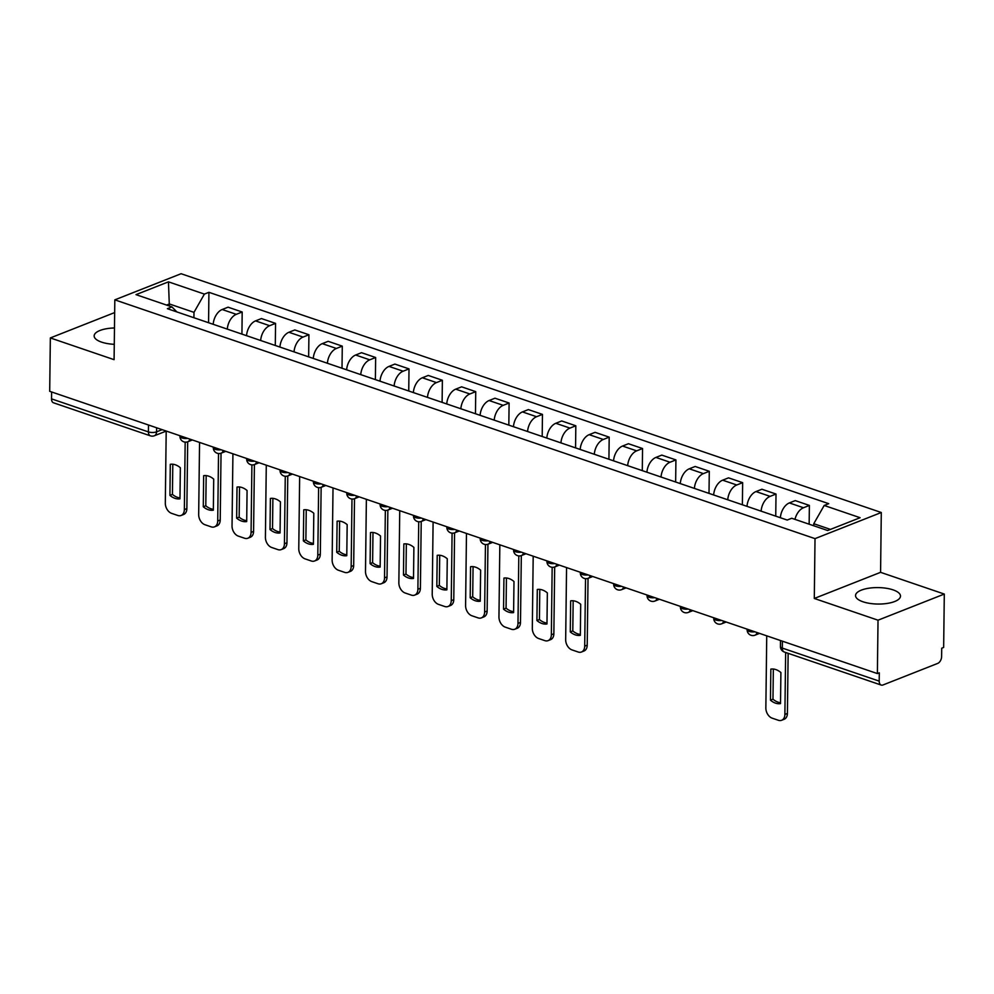 <?xml version="1.0" encoding="UTF-8"?>
<svg xmlns="http://www.w3.org/2000/svg" width="994" height="994" viewBox="0 0 994 994"><rect width="100%" height="100%" fill="white"/><g stroke="black" fill="none" stroke-linecap="round" stroke-linejoin="round"><path stroke-width="1.49" d="M114.472 327.97A22.477 8.225 0.7 0 0 94.157 335.897A22.477 8.225 0.7 0 0 101.562 342.122A22.477 8.225 0.7 0 0 114.273 344.322M862.941 601.768A22.477 8.225 0.7 0 0 887.095 603.445A22.477 8.225 0.7 0 0 900.489 596.102A22.477 8.225 0.7 0 0 893.084 589.877A22.477 8.225 0.7 0 0 868.93 588.199A22.477 8.225 0.7 0 0 855.536 595.543A22.477 8.225 0.7 0 0 862.941 601.768M878.025 620.194L944.3 594.064L880.572 572.333L881.293 512.506L181.094 273.723L114.819 299.853L815.018 538.636L814.297 598.463L878.025 620.194L877.379 673.572L49.7 391.313L50.346 337.935L114.086 359.666L114.819 299.853M944.3 594.064L943.654 647.442L941.716 648.212L941.616 656.525A5.765 3.578 108.8 0 1 937.69 663.408L883.007 684.965A5.765 3.578 108.8 0 1 881.206 685.065L784.328 652.027A5.765 3.578 -71.2 0 1 782.315 648.088L879.205 681.126A5.765 3.578 108.8 0 0 881.206 685.065M148.504 425.01L148.417 431.905A5.765 3.578 -71.2 0 0 150.417 435.844L53.539 402.806A5.765 3.578 -71.2 0 1 51.526 398.867L148.417 431.905A5.765 2.112 0.7 0 0 156.555 431.843L162.121 429.656M51.613 391.971L51.526 398.867M114.658 312.576L50.346 337.935M879.205 681.126L879.305 672.814L877.379 673.572M794.976 519.365A13.257 8.238 -71.2 0 1 803.487 507.748L809.377 505.424L795.262 500.603L789.36 502.927A13.257 8.238 108.8 0 0 780.377 517.725M809.141 524.198L809.377 505.424M761.118 511.164A13.257 8.238 -71.2 0 1 770.114 496.366L776.016 494.043L761.901 489.234L755.999 491.558A13.257 8.238 108.8 0 0 747.003 506.344M775.742 516.147L776.016 494.043M727.757 499.783A13.257 8.238 -71.2 0 1 736.753 484.985L742.642 482.662L728.527 477.853L722.638 480.177A13.257 8.238 108.8 0 0 713.642 494.975M742.381 504.766L742.642 482.662M694.396 488.402A13.257 8.238 -71.2 0 1 703.392 473.616L709.281 471.293L695.166 466.472L689.277 468.795A13.257 8.238 108.8 0 0 680.281 483.593M709.008 493.397L709.281 471.293M661.035 477.033A13.257 8.238 -71.2 0 1 670.031 462.235L675.92 459.911L661.805 455.103L655.916 457.426A13.257 8.238 108.8 0 0 646.92 472.212M675.647 482.015L675.92 459.911M627.674 465.652A13.257 8.238 -71.2 0 1 636.669 450.854L642.559 448.53L628.444 443.722L622.542 446.045A13.257 8.238 108.8 0 0 613.559 460.831M642.286 470.634L642.559 448.53M594.3 454.27A13.257 8.238 -71.2 0 1 603.296 439.472L609.198 437.149L595.083 432.34L589.181 434.664A13.257 8.238 108.8 0 0 580.185 449.462M608.924 459.253L609.198 437.149M560.939 442.889A13.257 8.238 -71.2 0 1 569.935 428.103L575.824 425.78L561.709 420.959L555.82 423.282A13.257 8.238 108.8 0 0 546.824 438.081M575.563 447.884L575.824 425.78M527.578 431.52A13.257 8.238 -71.2 0 1 536.574 416.722L542.463 414.399L528.348 409.59L522.459 411.914A13.257 8.238 108.8 0 0 513.463 426.699M542.19 436.503L542.463 414.399M494.217 420.139A13.257 8.238 -71.2 0 1 503.212 405.341L509.102 403.017L494.987 398.209L489.098 400.532A13.257 8.238 108.8 0 0 480.102 415.33M508.829 425.121L509.102 403.017M460.856 408.758A13.257 8.238 -71.2 0 1 469.851 393.972L475.741 391.648L461.626 386.828L455.724 389.151A13.257 8.238 108.8 0 0 446.741 403.949M475.467 413.752L475.741 391.648M442.106 402.371L442.38 380.267L428.265 375.446L422.363 377.77A13.257 8.238 108.8 0 0 413.367 392.568M427.482 397.389A13.257 8.238 -71.2 0 1 436.478 382.591L442.38 380.267M394.121 386.007A13.257 8.238 -71.2 0 1 403.117 371.209L409.006 368.886L394.891 364.077L389.002 366.401A13.257 8.238 108.8 0 0 380.006 381.187M408.745 390.99L409.006 368.886M360.76 374.626A13.257 8.238 -71.2 0 1 369.756 359.828L375.645 357.505L361.53 352.696L355.641 355.02A13.257 8.238 108.8 0 0 346.645 369.818M375.384 379.609L375.645 357.505M327.399 363.245A13.257 8.238 -71.2 0 1 336.394 348.459L342.284 346.136L328.169 341.315L322.28 343.638A13.257 8.238 108.8 0 0 313.284 358.436M342.011 368.24L342.284 346.136M294.038 351.876A13.257 8.238 -71.2 0 1 303.033 337.078L308.923 334.754L294.808 329.946L288.919 332.269A13.257 8.238 108.8 0 0 279.923 347.055M308.649 356.858L308.923 334.754M260.664 340.495A13.257 8.238 -71.2 0 1 269.66 325.697L275.562 323.373L261.447 318.565L255.545 320.888A13.257 8.238 108.8 0 0 246.549 335.686M275.288 345.477L275.562 323.373M227.303 329.113A13.257 8.238 -71.2 0 1 236.299 314.328L242.188 312.004L228.073 307.183L222.184 309.507A13.257 8.238 108.8 0 0 213.188 324.305M241.927 334.096L242.188 312.004M830.462 529.404L813.775 523.714L813.751 525.764M813.775 523.714L824.188 505.461L860.108 517.712L827.654 530.51L791.721 518.259L787.186 520.048L167.39 308.687L171.925 306.897L136.004 294.646L168.458 281.849L204.391 294.1L193.979 312.352L169.378 303.965L166.582 305.071M824.188 505.461L828.723 503.672L208.926 292.311L204.391 294.1M881.293 512.506L815.018 538.636M880.572 572.333L814.297 598.463M169.353 306.015L168.458 281.849M193.917 317.732L193.979 312.352M208.566 322.727L208.926 292.311M176.907 311.93L171.925 306.897M773.344 669.037L772.972 699.192A18.016 12.487 68.5 0 0 780.526 702.696M788.143 653.319L787.41 713.431A8.648 6.001 68.5 0 1 784.154 719.283L781.644 720.277A8.648 6.001 -111.5 0 0 784.887 714.425L787.41 713.431M770.462 700.186A18.016 12.487 68.5 0 0 780.514 703.615L780.899 672.54A18.016 12.487 68.5 0 0 770.847 669.111L770.462 700.186L772.972 699.192M766.734 635.849L765.852 707.927A8.648 6.001 -111.5 0 0 772.176 718.165L778.377 720.277A8.648 6.001 -111.5 0 0 781.644 720.277M785.645 652.474L784.887 714.425M573.165 600.774L572.793 630.929A18.016 12.487 68.5 0 0 580.347 634.433M588.038 578.346L587.218 645.168A8.648 6.001 68.5 0 1 583.975 651.02L581.465 652.014A8.648 6.001 -111.5 0 0 584.708 646.15L587.218 645.168M570.283 631.923A18.016 12.487 68.5 0 0 580.334 635.34L580.707 604.277A18.016 12.487 68.5 0 0 570.655 600.848L570.283 631.923L572.793 630.929M566.555 567.574L565.673 639.664A8.648 6.001 -111.5 0 0 571.997 649.902L578.197 652.014A8.648 6.001 -111.5 0 0 581.465 652.014M585.541 578.67L584.708 646.15M539.792 589.392L539.431 619.548A18.016 12.487 68.5 0 0 546.986 623.052M554.677 566.978L553.857 633.787A8.648 6.001 68.5 0 1 550.614 639.639L548.104 640.633A8.648 6.001 -111.5 0 0 551.347 634.781L553.857 633.787M536.922 620.542A18.016 12.487 68.5 0 0 546.973 623.971L547.346 592.896A18.016 12.487 68.5 0 0 537.294 589.467L536.922 620.542L539.431 619.548M533.194 556.205L532.312 628.283A8.648 6.001 -111.5 0 0 538.636 638.521L544.836 640.633A8.648 6.001 -111.5 0 0 548.104 640.633M552.167 567.301L551.347 634.781M506.431 578.011L506.07 608.166A18.016 12.487 68.5 0 0 513.612 611.67M521.316 555.596L520.496 622.406A8.648 6.001 68.5 0 1 517.253 628.27L514.743 629.252A8.648 6.001 -111.5 0 0 517.986 623.4L520.496 622.406M503.548 609.16A18.016 12.487 68.5 0 0 513.6 612.59L513.985 581.515A18.016 12.487 68.5 0 0 503.933 578.086L503.548 609.16L506.07 608.166M499.833 544.824L498.951 616.914A8.648 6.001 -111.5 0 0 505.263 627.139L511.475 629.264A8.648 6.001 -111.5 0 0 514.743 629.252M518.806 555.919L517.986 623.4M473.069 566.642L472.697 596.798A18.016 12.487 68.5 0 0 480.251 600.301M487.942 544.215L487.135 611.037A8.648 6.001 68.5 0 1 483.892 616.889L481.382 617.883A8.648 6.001 -111.5 0 0 484.625 612.018L487.135 611.037M470.187 597.779A18.016 12.487 68.5 0 0 480.239 601.208L480.624 570.146A18.016 12.487 68.5 0 0 470.572 566.717L470.187 597.779L472.697 596.798M466.472 533.443L465.59 605.532A8.648 6.001 -111.5 0 0 471.901 615.771L478.102 617.883A8.648 6.001 -111.5 0 0 481.382 617.883M485.445 544.538L484.625 612.018M439.708 555.261L439.336 585.416A18.016 12.487 68.5 0 0 446.89 588.92M454.581 532.846L453.773 599.655A8.648 6.001 68.5 0 1 450.518 605.508L448.008 606.502A8.648 6.001 -111.5 0 0 451.251 600.649L453.773 599.655M436.826 586.41A18.016 12.487 68.5 0 0 446.878 589.84L447.263 558.765A18.016 12.487 68.5 0 0 437.211 555.335L436.826 586.41L439.336 585.416M433.098 522.061L432.216 594.151A8.648 6.001 -111.5 0 0 438.54 604.389L444.74 606.502A8.648 6.001 -111.5 0 0 448.008 606.502M452.084 533.157L451.251 600.649M406.347 543.88L405.974 574.035A18.016 12.487 68.5 0 0 413.529 577.539M421.22 521.465L420.4 588.274A8.648 6.001 68.5 0 1 417.157 594.139L414.647 595.12A8.648 6.001 -111.5 0 0 417.89 589.268L420.4 588.274M403.465 575.029A18.016 12.487 68.5 0 0 413.516 578.458L413.889 547.383A18.016 12.487 68.5 0 0 403.837 543.954L403.465 575.029L405.974 574.035M399.737 510.692L398.855 582.77A8.648 6.001 -111.5 0 0 405.179 593.008L411.379 595.12A8.648 6.001 -111.5 0 0 414.647 595.12M418.722 521.788L417.89 589.268M372.986 532.498L372.613 562.666A18.016 12.487 68.5 0 0 380.168 566.17M387.859 510.084L387.039 576.893A8.648 6.001 68.5 0 1 383.796 582.757L381.286 583.751A8.648 6.001 -111.5 0 0 384.529 577.887L387.039 576.893M370.103 563.648A18.016 12.487 68.5 0 0 380.155 567.077L380.528 536.002A18.016 12.487 68.5 0 0 370.476 532.585L370.103 563.648L372.613 562.666M366.376 499.311L365.494 571.401A8.648 6.001 -111.5 0 0 371.818 581.639L378.018 583.751A8.648 6.001 -111.5 0 0 381.286 583.751M385.349 510.407L384.529 577.887M339.613 521.129L339.252 551.285A18.016 12.487 68.5 0 0 346.794 554.789M354.498 498.702L353.678 565.524A8.648 6.001 68.5 0 1 350.435 571.376L347.925 572.37A8.648 6.001 -111.5 0 0 351.168 566.505L353.678 565.524M336.73 552.279A18.016 12.487 68.5 0 0 346.782 555.696L347.167 524.633A18.016 12.487 68.5 0 0 337.115 521.204L336.73 552.279L339.252 551.285M333.015 487.93L332.133 560.02A8.648 6.001 -111.5 0 0 338.445 570.258L344.657 572.37A8.648 6.001 -111.5 0 0 347.925 572.37M351.988 499.025L351.168 566.505M306.251 509.748L305.879 539.904A18.016 12.487 68.5 0 0 313.433 543.407M321.137 487.333L320.317 554.143A8.648 6.001 68.5 0 1 317.074 559.995L314.564 560.989A8.648 6.001 -111.5 0 0 317.807 555.137L320.317 554.143M303.369 540.898A18.016 12.487 68.5 0 0 313.421 544.327L313.806 513.252A18.016 12.487 68.5 0 0 303.754 509.823L303.369 540.898L305.879 539.904M299.654 476.561L298.772 548.638A8.648 6.001 -111.5 0 0 305.083 558.876L311.284 560.989A8.648 6.001 -111.5 0 0 314.564 560.989M318.627 487.656L317.807 555.137M272.89 498.367L272.518 528.522A18.016 12.487 68.5 0 0 280.072 532.026M287.763 475.952L286.955 542.761A8.648 6.001 68.5 0 1 283.7 548.626L281.19 549.607A8.648 6.001 -111.5 0 0 284.433 543.755L286.955 542.761M270.008 529.516A18.016 12.487 68.5 0 0 280.06 532.946L280.445 501.871A18.016 12.487 68.5 0 0 270.393 498.441L270.008 529.516L272.518 528.522M266.28 465.18L265.41 537.269A8.648 6.001 -111.5 0 0 271.722 547.495L277.922 549.62A8.648 6.001 -111.5 0 0 281.19 549.607M285.266 476.275L284.433 543.755M239.529 486.985L239.156 517.153A18.016 12.487 68.5 0 0 246.711 520.657M254.402 464.571L253.582 531.392A8.648 6.001 68.5 0 1 250.339 537.245L247.829 538.239A8.648 6.001 -111.5 0 0 251.072 532.374L253.582 531.392M236.647 518.135A18.016 12.487 68.5 0 0 246.698 521.564L247.071 490.502A18.016 12.487 68.5 0 0 237.019 487.072L236.647 518.135L239.156 517.153M232.919 453.798L232.037 525.888A8.648 6.001 -111.5 0 0 238.361 536.126L244.561 538.239A8.648 6.001 -111.5 0 0 247.829 538.239M251.904 464.894L251.072 532.374M206.168 475.617L205.795 505.772A18.016 12.487 68.5 0 0 213.35 509.276M221.041 453.202L220.221 520.011A8.648 6.001 68.5 0 1 216.978 525.863L214.468 526.857A8.648 6.001 -111.5 0 0 217.711 521.005L220.221 520.011M203.285 506.766A18.016 12.487 68.5 0 0 213.337 510.195L213.71 479.12A18.016 12.487 68.5 0 0 203.658 475.691L203.285 506.766L205.795 505.772M199.558 442.417L198.676 514.507A8.648 6.001 -111.5 0 0 205 524.745L211.2 526.857A8.648 6.001 -111.5 0 0 214.468 526.857M218.531 453.512L217.711 521.005M172.794 464.235L172.434 494.391A18.016 12.487 68.5 0 0 179.976 497.895M187.68 441.821L186.86 508.63A8.648 6.001 68.5 0 1 183.617 514.494L181.107 515.476A8.648 6.001 -111.5 0 0 184.35 509.624L186.86 508.63M169.924 495.385A18.016 12.487 68.5 0 0 179.976 498.814L180.349 467.739A18.016 12.487 68.5 0 0 170.297 464.31L169.924 495.385L172.434 494.391M166.197 431.048L165.315 503.126A8.648 6.001 -111.5 0 0 171.627 513.364L177.839 515.476A8.648 6.001 -111.5 0 0 181.107 515.476M185.17 442.144L184.35 509.624M179.951 435.732L179.939 436.329A5.765 2.112 0.7 0 0 181.84 437.919A5.765 2.112 0.7 0 0 187.742 438.391M213.312 447.114L213.3 447.71A5.765 2.112 0.7 0 0 215.201 449.3A5.765 2.112 0.7 0 0 221.103 449.773M246.674 458.495L246.674 459.091A5.765 2.112 0.7 0 0 248.575 460.682A5.765 2.112 0.7 0 0 254.476 461.154M280.035 469.864L280.035 470.46A5.765 2.112 0.7 0 0 281.936 472.063A5.765 2.112 0.7 0 0 287.838 472.523M313.408 481.245L313.396 481.841A5.765 2.112 0.7 0 0 315.297 483.432A5.765 2.112 0.7 0 0 321.199 483.904M346.769 492.626L346.757 493.223A5.765 2.112 0.7 0 0 348.658 494.813A5.765 2.112 0.7 0 0 354.56 495.285M380.13 504.008L380.118 504.592A5.765 2.112 0.7 0 0 382.019 506.194A5.765 2.112 0.7 0 0 387.921 506.667M413.492 515.377L413.492 515.973A5.765 2.112 0.7 0 0 415.393 517.563A5.765 2.112 0.7 0 0 421.294 518.036M446.853 526.758L446.853 527.354A5.765 2.112 0.7 0 0 448.754 528.945A5.765 2.112 0.7 0 0 454.656 529.417M480.226 538.139L480.214 538.736A5.765 2.112 0.7 0 0 482.115 540.326A5.765 2.112 0.7 0 0 488.017 540.798M513.587 549.508L513.575 550.104A5.765 2.112 0.7 0 0 515.476 551.707A5.765 2.112 0.7 0 0 521.378 552.167M546.948 560.889L546.936 561.486A5.765 2.112 0.7 0 0 548.837 563.076A5.765 2.112 0.7 0 0 554.739 563.548M580.31 572.271L580.31 572.867A5.765 2.112 0.7 0 0 582.211 574.457A5.765 2.112 0.7 0 0 588.113 574.93M613.671 583.652L613.671 584.236A5.765 2.112 0.7 0 0 615.572 585.839A5.765 2.112 0.7 0 0 621.474 586.311M647.044 595.021L647.032 595.617A5.765 2.112 0.7 0 0 648.933 597.208A5.765 2.112 0.7 0 0 654.835 597.68M680.405 606.402L680.393 606.999A5.765 2.112 0.7 0 0 682.294 608.589A5.765 2.112 0.7 0 0 688.196 609.061M713.767 617.783L713.754 618.38A5.765 2.112 0.7 0 0 715.655 619.97A5.765 2.112 0.7 0 0 721.557 620.442M747.128 629.152L747.128 629.749A5.765 2.112 0.7 0 0 749.029 631.352A5.765 2.112 0.7 0 0 754.931 631.811M156.605 427.78L156.555 431.843A5.765 4.001 -111.5 0 1 154.393 435.745L166.197 431.098M255.545 320.888L269.66 325.697M288.919 332.269L303.033 337.078M322.28 343.638L336.394 348.459M355.641 355.02L369.756 359.828M389.002 366.401L403.117 371.209M422.363 377.77L436.478 382.591M455.724 389.151L469.851 393.972M489.098 400.532L503.212 405.341M522.459 411.914L536.574 416.722M555.82 423.282L569.935 428.103M589.181 434.664L603.296 439.472M622.542 446.045L636.669 450.854M655.916 457.426L670.031 462.235M689.277 468.795L703.392 473.616M722.638 480.177L736.753 484.985M755.999 491.558L770.114 496.366M789.36 502.927L803.487 507.748M222.184 309.507L236.299 314.328M757.018 632.532A5.765 4.001 68.5 0 1 755.005 635.191L759.553 633.389M723.657 621.151A5.765 4.001 68.5 0 1 721.644 623.81L726.179 622.02M690.296 609.782A5.765 4.001 68.5 0 1 688.27 612.428L692.818 610.639M656.935 598.4A5.765 4.001 68.5 0 1 654.909 601.047L659.457 599.258M623.573 587.019A5.765 4.001 68.5 0 1 621.548 589.678L626.096 587.876M590.2 575.638A5.765 4.001 68.5 0 1 588.187 578.297L592.735 576.508M556.839 564.269A5.765 4.001 68.5 0 1 554.826 566.915L559.361 565.126M523.478 552.888A5.765 4.001 68.5 0 1 521.452 555.547L526 553.745M490.117 541.506A5.765 4.001 68.5 0 1 488.091 544.165L492.639 542.376M456.755 530.137A5.765 4.001 68.5 0 1 454.73 532.784L459.278 530.995M423.382 518.756A5.765 4.001 68.5 0 1 421.369 521.403L425.917 519.613M390.021 507.375A5.765 4.001 68.5 0 1 388.008 510.034L392.555 508.232M356.66 495.994A5.765 4.001 68.5 0 1 354.634 498.653L359.182 496.863M323.298 484.625A5.765 4.001 68.5 0 1 321.273 487.271L325.821 485.482M289.937 473.243A5.765 4.001 68.5 0 1 287.912 475.902L292.46 474.101M256.564 461.862A5.765 4.001 68.5 0 1 254.551 464.521L259.099 462.732M223.203 450.493A5.765 4.001 68.5 0 1 221.19 453.14L225.737 451.351M189.842 439.112A5.765 4.001 68.5 0 1 187.816 441.758L192.364 439.969M780.489 640.534L780.427 646.498A5.765 2.112 0.7 0 0 782.315 648.088L782.402 641.192M747.128 629.749A5.765 5.765 0 0 0 755.005 635.191M713.754 618.38A5.765 5.765 0 0 0 721.644 623.81M680.393 606.999A5.765 5.765 0 0 0 688.27 612.428M647.032 595.617A5.765 5.765 0 0 0 654.909 601.047M613.671 584.236A5.765 5.765 0 0 0 621.548 589.678M580.31 572.867A5.765 5.765 0 0 0 588.187 578.297M546.936 561.486A5.765 5.765 0 0 0 554.826 566.915M513.575 550.104A5.765 5.765 0 0 0 521.452 555.547M480.214 538.736A5.765 5.765 0 0 0 488.091 544.165M446.853 527.354A5.765 5.765 0 0 0 454.73 532.784M413.492 515.973A5.765 5.765 0 0 0 421.369 521.403M380.118 504.592A5.765 5.765 0 0 0 388.008 510.034M346.757 493.223A5.765 5.765 0 0 0 354.634 498.653M313.396 481.841A5.765 5.765 0 0 0 321.273 487.271M280.035 470.46A5.765 5.765 0 0 0 287.912 475.902M246.674 459.091A5.765 5.765 0 0 0 254.551 464.521M213.3 447.71A5.765 5.765 0 0 0 221.19 453.14M179.939 436.329A5.765 5.765 0 0 0 187.816 441.758M150.417 435.844A5.765 5.765 0 0 0 154.393 435.745M780.427 646.498A5.765 5.765 0 0 0 784.328 652.027"/></g></svg>
